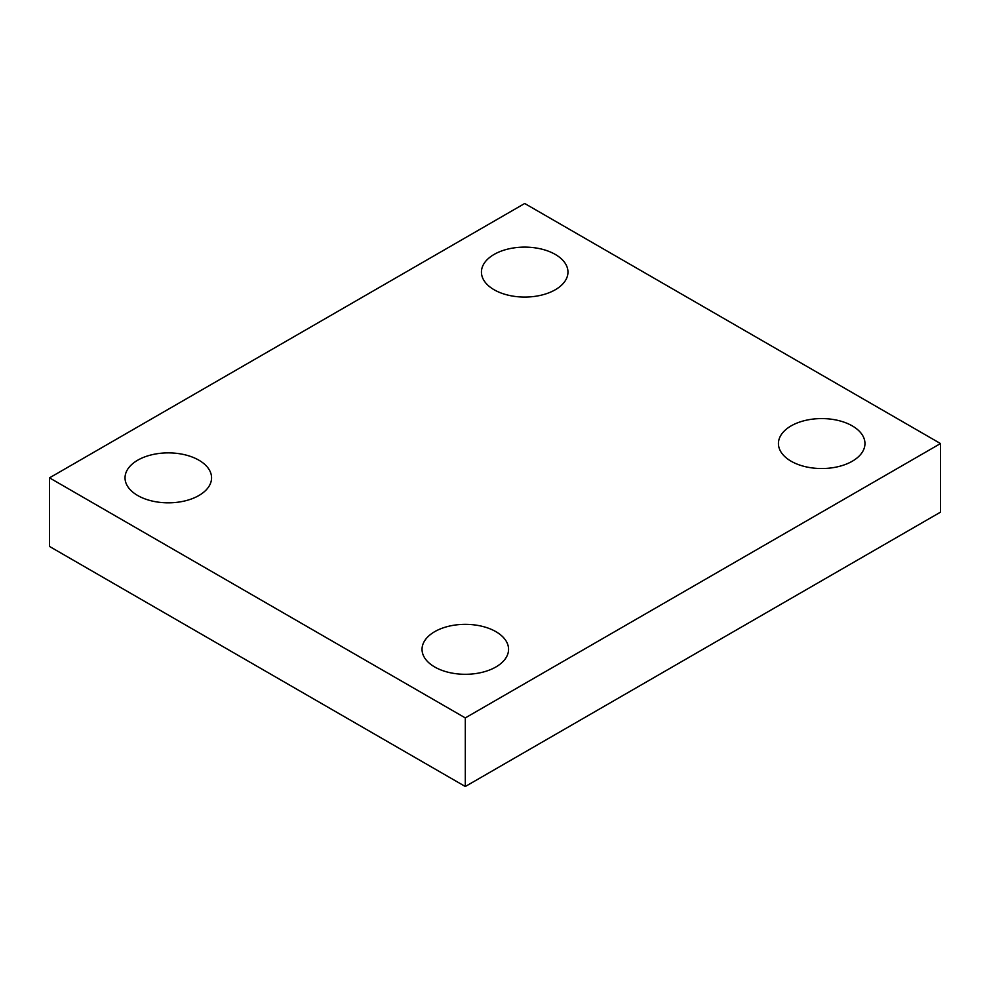 <?xml version="1.0" encoding="UTF-8"?>
<svg xmlns="http://www.w3.org/2000/svg" width="990" height="990" viewBox="0 0 990 990"><rect width="100%" height="100%" fill="white"/><g stroke="black" fill="none" stroke-linecap="round" stroke-linejoin="round"><path stroke-width="1.49" d="M137.709 495.52A43.263 24.973 180 0 1 125.037 477.848A43.263 24.973 180 0 1 151.742 454.781A43.263 24.973 180 0 1 198.891 460.189A43.263 24.973 180 0 1 211.563 477.848A43.263 24.973 180 0 1 184.858 500.928A43.263 24.973 180 0 1 137.709 495.52M434.709 666.988A43.263 24.973 180 0 1 422.037 649.329A43.263 24.973 180 0 1 448.742 626.249A43.263 24.973 180 0 1 495.891 631.657A43.263 24.973 180 0 1 508.563 649.329A43.263 24.973 180 0 1 481.858 672.396A43.263 24.973 180 0 1 434.709 666.988M791.109 461.216A43.263 24.973 180 0 1 778.437 443.557A43.263 24.973 180 0 1 805.142 420.478A43.263 24.973 180 0 1 852.291 425.898A43.263 24.973 180 0 1 864.963 443.557A43.263 24.973 180 0 1 838.258 466.637A43.263 24.973 180 0 1 791.109 461.216M494.109 289.748A43.263 24.973 180 0 1 481.437 272.089A43.263 24.973 180 0 1 508.142 249.01A43.263 24.973 180 0 1 555.291 254.43A43.263 24.973 180 0 1 567.963 272.089A43.263 24.973 180 0 1 541.258 295.169A43.263 24.973 180 0 1 494.109 289.748M465.3 717.911L49.5 477.848L524.7 203.495L940.5 443.557L465.3 717.911L465.3 786.505L940.5 512.152L940.5 443.557M465.3 786.505L49.5 546.443L49.5 477.848"/></g></svg>

